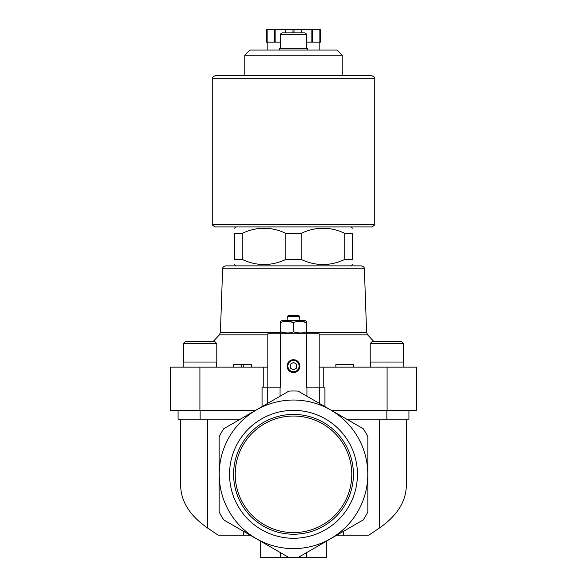 <?xml version="1.0" encoding="UTF-8"?>
<svg xmlns="http://www.w3.org/2000/svg" width="587" height="587" viewBox="0 0 587 587"><rect width="100%" height="100%" fill="white"/><g stroke="black" fill="none" stroke-linecap="round" stroke-linejoin="round"><path stroke-width="0.88" d="M331.185 410.225L416.572 410.225L416.572 367.146L319.137 367.146M199.918 367.146L199.918 410.225L170.428 410.225L170.428 367.146L263.761 367.146L263.761 387.149M267.863 367.146L263.761 367.146M344.738 233.31L344.738 259.461L352.471 259.461C352.471 266.212 352.471 266.212 352.471 259.461L352.471 233.31C352.471 226.567 352.471 226.567 352.471 233.31C352.471 226.567 352.471 226.567 352.471 233.31L344.738 233.31C330.268 226.567 315.762 226.567 301.226 233.31L285.774 233.31C271.297 226.567 256.79 226.567 242.262 233.31L243.436 232.79M242.262 259.461L242.262 233.31L234.529 233.31C234.529 226.567 234.529 226.567 234.529 233.31L234.529 259.461C234.529 266.212 234.529 266.212 234.529 259.461C234.529 266.212 234.529 266.212 234.529 259.461L242.262 259.461C256.732 266.212 271.238 266.212 285.774 259.461L284.592 259.982M285.774 233.31L285.774 259.461L301.226 259.461L301.226 233.31L302.386 232.797M361.306 265.874L225.694 265.874C223.566 266.373 222.546 267.364 222.62 268.846L364.38 268.846C364.454 267.364 363.434 266.373 361.306 265.874L235.813 265.874L234.529 264.59M301.226 259.461C315.703 266.212 330.21 266.212 344.738 259.461L343.578 259.975M319.137 387.149L319.137 333.82L267.863 333.82L267.863 387.149M243.605 531.374L243.605 535.212L218.21 535.212L207.637 528.058C190.005 515.812 181.023 501.731 180.686 485.809L180.686 419.199M243.605 535.212L250.26 535.212M336.74 535.212L368.79 535.212L379.363 528.058C396.995 515.812 405.977 501.731 406.314 485.809L406.314 419.199M288.899 557.525L223.742 519.906A83.325 83.325 0 0 1 219.149 511.937L219.149 436.706A83.325 83.325 0 0 1 223.742 428.737L288.899 391.118A83.325 83.325 0 0 1 298.101 391.118L363.258 428.737A83.325 83.325 0 0 1 367.851 436.706L367.851 511.937A83.325 83.325 0 0 1 363.258 519.906L298.101 557.525A83.325 83.325 0 0 1 288.899 557.525M298.233 557.452L306.319 552.778L306.319 557.65L326.189 557.65L326.189 541.302M306.319 333.82L306.319 387.149L319.783 387.149L319.783 403.636M324.912 406.6L324.912 387.149L319.783 387.149M343.395 531.374L343.395 535.212M199.918 410.225L255.815 410.225M288.899 391.118L280.036 396.24L280.036 387.149L280.681 387.149L280.681 333.82M219.208 474.325A74.292 74.292 0 0 1 330.642 409.983A74.292 74.292 0 0 1 330.642 538.661A74.292 74.292 0 0 1 219.208 474.325M293.5 410.372A63.954 63.954 0 0 1 348.883 506.295A63.954 63.954 0 0 1 238.117 506.295A63.954 63.954 0 0 1 293.5 410.372M267.217 403.636L267.217 387.149L262.088 387.149L262.088 406.6M267.217 387.149L280.036 387.149M287.087 366.127A6.413 6.413 0 0 1 296.706 360.572A6.413 6.413 0 0 1 296.706 371.674A6.413 6.413 0 0 1 287.087 366.127M346.726 419.199L408.919 419.199L408.919 410.225M178.081 410.225L178.081 419.199L240.274 419.199M260.811 541.302L260.811 557.65L306.319 557.65M280.681 552.778L280.681 557.65M280.681 34.428L306.319 34.428C306.634 34.061 306.12 33.547 304.778 32.887L282.222 32.887C280.88 33.547 280.366 34.061 280.681 34.428L280.681 48.273M307.603 50.064L307.603 48.273L279.397 48.273L279.397 50.064M244.823 55.171L342.177 55.171L337.077 50.064L249.923 50.064L244.823 55.171L244.823 75.628L371.703 75.628L215.297 75.628C212.942 76.714 212.083 77.572 212.736 78.196L212.736 224.337C212.054 224.894 212.905 225.753 215.297 226.905L371.703 226.905C374.095 225.753 374.946 224.894 374.264 224.337L212.736 224.337M225.694 265.874L235.813 265.874M287.491 366.127A6.009 6.009 0 0 1 296.508 360.917A6.009 6.009 0 0 1 296.508 371.329A6.009 6.009 0 0 1 287.491 366.127M287.887 366.127A5.613 5.613 0 0 1 296.303 361.262A5.613 5.613 0 0 1 296.303 370.984A5.613 5.613 0 0 1 287.887 366.127M290.294 367.976L293.5 369.825L296.706 367.976L296.706 364.27L293.5 362.421L290.294 364.27L290.294 367.976M287.087 321.302L293.5 322.446L293.5 331.86C289.237 333.365 284.966 333.365 280.681 331.86L280.681 322.446C280.681 320.942 280.681 320.942 280.681 322.446C284.937 320.942 289.215 320.942 293.5 322.446C297.763 320.942 302.034 320.942 306.319 322.446C306.319 320.942 306.319 320.942 306.319 322.446L306.319 331.86C306.319 333.357 306.319 333.357 306.319 331.86C302.063 333.365 297.785 333.365 293.5 331.86L299.913 333.005M280.681 331.86C280.681 333.357 280.681 333.357 280.681 331.86L287.087 333.005M306.319 322.446L299.913 321.302M298.49 315.358L299.781 316.613L298.49 315.358L288.51 315.358L287.219 316.613L288.51 315.358M299.913 320.487L299.781 316.613L287.219 316.613L287.087 320.487M306.319 321.302L304.91 320.487L282.09 320.487L280.681 321.302M353.807 367.146L353.807 364.586L335.859 364.586L335.859 367.146M241.198 367.146L241.198 364.586L233.296 364.586L233.296 367.146M241.198 364.586L243.245 364.586L243.245 367.146M243.245 364.586L251.243 364.586L251.243 367.146M370.206 343.564L370.206 362.025L403.533 362.025L403.533 343.564L401.486 341.509L372.253 341.509L370.206 343.564L403.533 343.564L401.486 341.509M389.166 341.509L380.589 341.509M185.514 341.509L183.467 343.564L183.467 362.025L216.794 362.025L216.794 343.564L214.747 341.509L185.514 341.509L183.467 343.564L216.794 343.564M197.834 341.509L191.553 341.509M293.5 414.407A59.911 59.911 0 0 1 345.383 504.277A59.911 59.911 0 0 1 241.617 504.277A59.911 59.911 0 0 1 293.5 414.407M293.5 416.044A58.274 58.274 0 0 1 343.967 503.463A58.274 58.274 0 0 1 243.033 503.463A58.274 58.274 0 0 1 293.5 416.044M267.136 29.35L267.136 42.169L266.579 42.169L266.579 29.35L320.421 29.35L320.421 42.169L319.864 42.169L319.864 29.35M294.058 32.887L294.058 29.35M292.942 32.887L292.942 29.35M306.319 42.169L319.864 42.169M267.136 42.169L280.681 42.169M319.137 50.064L319.137 42.169M274.489 42.169L274.489 29.35M275.127 42.169L275.127 29.35M285.59 32.887L285.59 29.35M301.41 32.887L301.41 29.35M311.873 42.169L311.873 29.35M312.511 42.169L312.511 29.35M379.363 419.199L379.363 528.058M207.637 419.199L207.637 528.058M306.964 387.149L306.964 396.24M387.082 367.146L387.082 410.225M323.239 367.146L323.239 387.149M386.87 419.199L386.87 410.225M200.13 419.199L200.13 410.225M267.863 334.869L219.369 334.869L213.176 341.509M364.38 268.846L366.596 332.381L367.631 334.869L319.137 334.869M366.596 332.381L306.319 332.381M280.681 332.381L220.404 332.381L219.369 334.869M374.264 224.337L374.264 78.196L212.736 78.196M235.813 226.905L234.529 228.182M351.187 226.905L352.471 228.182M351.187 265.874L352.471 264.59M367.631 334.869L373.824 341.509M306.319 34.428L306.319 48.273M342.177 55.171L342.177 75.628M222.62 268.846L220.404 332.381M304.91 333.82L306.319 333.005M282.09 333.82L280.681 333.005M403.152 367.146L403.152 362.025M370.588 367.146L370.588 362.025M216.412 367.146L216.412 362.025M183.848 367.146L183.848 362.025M374.264 78.196C374.917 77.572 374.058 76.714 371.703 75.628M279.397 29.864L278.884 29.35M267.863 50.064L267.863 42.169"/></g></svg>
